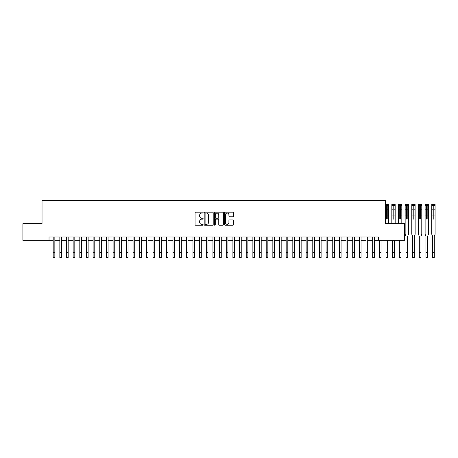 <?xml version="1.0" encoding="UTF-8"?>
<svg xmlns="http://www.w3.org/2000/svg" width="458" height="458" viewBox="0 0 458 458"><rect width="100%" height="100%" fill="white"/><g stroke="black" fill="none" stroke-linecap="round" stroke-linejoin="round"><path stroke-width="0.69" d="M203.123 212.621A0.458 0.458 0 0 0 202.665 212.163L195.726 212.163A0.653 0.653 0 0 0 195.068 212.821L195.068 224.58A0.653 0.653 0 0 0 195.726 225.233L202.665 225.233A0.458 0.458 0 0 0 203.123 224.775A0.458 0.458 0 0 0 202.665 224.317L201.766 224.317A2.09 2.09 0 0 1 199.677 222.227L199.677 221.248A2.09 2.09 0 0 1 201.766 219.159L202.665 219.159A0.458 0.458 0 0 0 203.123 218.701A0.458 0.458 0 0 0 202.665 218.243L201.766 218.243A2.09 2.09 0 0 1 199.677 216.153L199.677 215.168A2.09 2.09 0 0 1 201.766 213.079L202.665 213.079A0.458 0.458 0 0 0 203.123 212.621M232.87 216.771A0.653 0.653 0 0 0 233.523 216.119L233.523 212.821A0.653 0.653 0 0 0 232.87 212.163L225.159 212.163A0.653 0.653 0 0 0 224.506 212.821L224.506 224.58A0.653 0.653 0 0 0 225.159 225.233L232.87 225.233A0.653 0.653 0 0 0 233.523 224.58L233.523 220.596A0.653 0.653 0 0 0 232.87 219.943L229.567 219.943A0.653 0.653 0 0 0 228.914 220.596L228.914 222.571A1.746 1.746 0 0 1 227.168 224.317A1.746 1.746 0 0 1 225.422 222.571L225.422 214.831A1.746 1.746 0 0 1 227.168 213.079A1.746 1.746 0 0 1 228.914 214.831L228.914 216.119A0.653 0.653 0 0 0 229.567 216.771L232.87 216.771M49.029 240.33L22.9 240.33L22.9 223.693L42.039 223.693L42.039 200.392L385.51 200.392L385.51 223.693L404.649 223.693L404.649 240.33L378.52 240.33L378.52 237.004L49.029 237.004L49.029 240.33L53.185 240.33M213.199 212.821A0.653 0.653 0 0 0 212.546 212.163L204.841 212.163A0.653 0.653 0 0 0 204.188 212.821L204.188 224.58A0.653 0.653 0 0 0 204.841 225.233L212.546 225.233A0.653 0.653 0 0 0 213.199 224.58L213.199 212.821M214.997 212.163L222.708 212.163A0.653 0.653 0 0 1 223.361 212.821L223.361 224.58A0.653 0.653 0 0 1 222.708 225.233L219.411 225.233A0.653 0.653 0 0 1 218.758 224.58L218.758 219.811A0.653 0.653 0 0 0 218.1 219.159L215.913 219.159A0.653 0.653 0 0 0 215.26 219.811L215.26 224.775A0.458 0.458 0 0 1 214.802 225.233A0.458 0.458 0 0 1 214.344 224.775L214.344 212.821A0.653 0.653 0 0 1 214.997 212.163M54.851 240.33L59.843 240.33M61.509 240.33L66.502 240.33M68.162 240.33L73.154 240.33M74.82 240.33L79.812 240.33M81.478 240.33L86.47 240.33M88.131 240.33L93.123 240.33M94.789 240.33L99.781 240.33M101.447 240.33L106.439 240.33M108.105 240.33L113.097 240.33M114.758 240.33L119.75 240.33M121.416 240.33L126.408 240.33M128.074 240.33L133.066 240.33M134.726 240.33L139.719 240.33M141.385 240.33L146.377 240.33M148.043 240.33L153.035 240.33M154.695 240.33L159.687 240.33M161.353 240.33L166.346 240.33M168.012 240.33L173.004 240.33M174.664 240.33L179.662 240.33M181.322 240.33L186.314 240.33M187.98 240.33L192.973 240.33M194.639 240.33L199.631 240.33M201.291 240.33L206.283 240.33M207.949 240.33L212.941 240.33M214.607 240.33L219.6 240.33M221.26 240.33L226.252 240.33M227.918 240.33L232.91 240.33M234.576 240.33L239.568 240.33M241.229 240.33L246.221 240.33M247.887 240.33L252.879 240.33M254.545 240.33L259.537 240.33M261.203 240.33L266.195 240.33M267.856 240.33L272.848 240.33M274.514 240.33L279.506 240.33M281.172 240.33L286.164 240.33M287.824 240.33L292.817 240.33M294.483 240.33L299.475 240.33M301.141 240.33L306.133 240.33M307.793 240.33L312.785 240.33M314.451 240.33L319.444 240.33M321.11 240.33L326.102 240.33M327.768 240.33L332.76 240.33M334.42 240.33L339.412 240.33M341.078 240.33L346.071 240.33M347.736 240.33L352.729 240.33M354.389 240.33L359.381 240.33M361.047 240.33L366.039 240.33M367.705 240.33L372.697 240.33M374.358 240.33L378.52 240.33M205.556 213.079A0.458 0.458 0 0 0 205.098 213.537L205.098 223.859A0.458 0.458 0 0 0 205.556 224.317L206.506 224.317A2.09 2.09 0 0 0 208.596 222.227L208.596 215.168A2.09 2.09 0 0 0 206.506 213.079L205.556 213.079M218.758 214.859A1.746 1.746 0 0 0 217.006 213.113A1.746 1.746 0 0 0 215.26 214.859L215.26 217.59A0.653 0.653 0 0 0 215.913 218.243L218.1 218.243A0.653 0.653 0 0 0 218.758 217.59L218.758 214.859M53.185 252.616L54.851 252.616L54.851 257.608L53.185 257.608L53.185 237.004M54.851 252.616L54.851 237.004M59.843 252.616L61.509 252.616L61.509 257.608L59.843 257.608L59.843 237.004M61.509 252.616L61.509 237.004M66.502 252.616L68.162 252.616L68.162 257.608L66.502 257.608L66.502 237.004M68.162 252.616L68.162 237.004M73.154 252.616L74.82 252.616L74.82 257.608L73.154 257.608L73.154 237.004M74.82 252.616L74.82 237.004M79.812 252.616L81.478 252.616L81.478 257.608L79.812 257.608L79.812 237.004M81.478 252.616L81.478 237.004M86.47 252.616L88.131 252.616L88.131 257.608L86.47 257.608L86.47 237.004M88.131 252.616L88.131 237.004M93.123 252.616L94.789 252.616L94.789 257.608L93.123 257.608L93.123 237.004M94.789 252.616L94.789 237.004M99.781 252.616L101.447 252.616L101.447 257.608L99.781 257.608L99.781 237.004M101.447 252.616L101.447 237.004M106.439 252.616L108.105 252.616L108.105 257.608L106.439 257.608L106.439 237.004M108.105 252.616L108.105 237.004M113.097 252.616L114.758 252.616L114.758 257.608L113.097 257.608L113.097 237.004M114.758 252.616L114.758 237.004M119.75 252.616L121.416 252.616L121.416 257.608L119.75 257.608L119.75 237.004M121.416 252.616L121.416 237.004M126.408 252.616L128.074 252.616L128.074 257.608L126.408 257.608L126.408 237.004M128.074 252.616L128.074 237.004M133.066 252.616L134.726 252.616L134.726 257.608L133.066 257.608L133.066 237.004M134.726 252.616L134.726 237.004M139.719 252.616L141.385 252.616L141.385 257.608L139.719 257.608L139.719 237.004M141.385 252.616L141.385 237.004M146.377 252.616L148.043 252.616L148.043 257.608L146.377 257.608L146.377 237.004M148.043 252.616L148.043 237.004M153.035 252.616L154.695 252.616L154.695 257.608L153.035 257.608L153.035 237.004M154.695 252.616L154.695 237.004M159.687 252.616L161.353 252.616L161.353 257.608L159.687 257.608L159.687 237.004M161.353 252.616L161.353 237.004M166.346 252.616L168.012 252.616L168.012 257.608L166.346 257.608L166.346 237.004M168.012 252.616L168.012 237.004M173.004 252.616L174.664 252.616L174.664 257.608L173.004 257.608L173.004 237.004M174.664 252.616L174.664 237.004M179.662 252.616L181.322 252.616L181.322 257.608L179.662 257.608L179.662 237.004M181.322 252.616L181.322 237.004M186.314 252.616L187.98 252.616L187.98 257.608L186.314 257.608L186.314 237.004M187.98 252.616L187.98 237.004M192.973 252.616L194.639 252.616L194.639 257.608L192.973 257.608L192.973 237.004M194.639 252.616L194.639 237.004M199.631 252.616L201.291 252.616L201.291 257.608L199.631 257.608L199.631 237.004M201.291 252.616L201.291 237.004M206.283 252.616L207.949 252.616L207.949 257.608L206.283 257.608L206.283 237.004M207.949 252.616L207.949 237.004M212.941 252.616L214.607 252.616L214.607 257.608L212.941 257.608L212.941 237.004M214.607 252.616L214.607 237.004M219.6 252.616L221.26 252.616L221.26 257.608L219.6 257.608L219.6 237.004M221.26 252.616L221.26 237.004M226.252 252.616L227.918 252.616L227.918 257.608L226.252 257.608L226.252 237.004M227.918 252.616L227.918 237.004M232.91 252.616L234.576 252.616L234.576 257.608L232.91 257.608L232.91 237.004M234.576 252.616L234.576 237.004M239.568 252.616L241.229 252.616L241.229 257.608L239.568 257.608L239.568 237.004M241.229 252.616L241.229 237.004M246.221 252.616L247.887 252.616L247.887 257.608L246.221 257.608L246.221 237.004M247.887 252.616L247.887 237.004M252.879 252.616L254.545 252.616L254.545 257.608L252.879 257.608L252.879 237.004M254.545 252.616L254.545 237.004M259.537 252.616L261.203 252.616L261.203 257.608L259.537 257.608L259.537 237.004M261.203 252.616L261.203 237.004M266.195 252.616L267.856 252.616L267.856 257.608L266.195 257.608L266.195 237.004M267.856 252.616L267.856 237.004M272.848 252.616L274.514 252.616L274.514 257.608L272.848 257.608L272.848 237.004M274.514 252.616L274.514 237.004M279.506 252.616L281.172 252.616L281.172 257.608L279.506 257.608L279.506 237.004M281.172 252.616L281.172 237.004M286.164 252.616L287.824 252.616L287.824 257.608L286.164 257.608L286.164 237.004M287.824 252.616L287.824 237.004M292.817 252.616L294.483 252.616L294.483 257.608L292.817 257.608L292.817 237.004M294.483 252.616L294.483 237.004M299.475 252.616L301.141 252.616L301.141 257.608L299.475 257.608L299.475 237.004M301.141 252.616L301.141 237.004M306.133 252.616L307.793 252.616L307.793 257.608L306.133 257.608L306.133 237.004M307.793 252.616L307.793 237.004M312.785 252.616L314.451 252.616L314.451 257.608L312.785 257.608L312.785 237.004M314.451 252.616L314.451 237.004M319.444 252.616L321.11 252.616L321.11 257.608L319.444 257.608L319.444 237.004M321.11 252.616L321.11 237.004M326.102 252.616L327.768 252.616L327.768 257.608L326.102 257.608L326.102 237.004M327.768 252.616L327.768 237.004M332.76 252.616L334.42 252.616L334.42 257.608L332.76 257.608L332.76 237.004M334.42 252.616L334.42 237.004M339.412 252.616L341.078 252.616L341.078 257.608L339.412 257.608L339.412 237.004M341.078 252.616L341.078 237.004M346.071 252.616L347.736 252.616L347.736 257.608L346.071 257.608L346.071 237.004M347.736 252.616L347.736 237.004M352.729 252.616L354.389 252.616L354.389 257.608L352.729 257.608L352.729 237.004M354.389 252.616L354.389 237.004M359.381 252.616L361.047 252.616L361.047 257.608L359.381 257.608L359.381 237.004M361.047 252.616L361.047 237.004M366.039 252.616L367.705 252.616L367.705 257.608L366.039 257.608L366.039 237.004M367.705 252.616L367.705 237.004M372.697 252.616L374.358 252.616L374.358 257.608L372.697 257.608L372.697 237.004M374.358 252.616L374.358 237.004M379.35 252.616L381.016 252.616L381.016 257.608L379.35 257.608L379.35 240.33M381.016 252.616L381.016 240.33M385.51 204.52L388.487 204.52L388.504 215.936L387.239 215.936L387.239 218.701A0.401 0.401 90.4 0 1 386.838 219.096A0.401 0.401 90.4 0 1 386.443 218.701L386.443 215.936L385.51 215.936M388.504 215.936L388.504 223.693M385.842 204.52L385.842 205.384L387.84 205.384L387.84 204.52M385.842 205.384L385.51 205.384M388.504 205.384L387.84 205.384M386.008 252.616L387.674 252.616L387.674 257.608L386.008 257.608L386.008 240.33M387.674 252.616L387.674 240.33M387.239 215.936L387.239 205.562L386.443 205.562L386.443 215.936M392.5 204.52L392.5 205.384L391.83 205.384L391.83 204.52L395.162 204.52L395.162 215.936L393.897 215.936L393.897 218.701A0.401 0.401 90.4 0 1 393.496 219.096A0.401 0.401 90.4 0 1 393.096 218.701L393.096 215.936L391.83 215.936L391.83 223.693M395.162 215.936L395.162 223.693M391.83 205.384L391.83 215.936M392.5 205.384L394.498 205.384L394.498 204.52M395.162 205.384L394.498 205.384M392.666 252.616L394.327 252.616L394.327 257.608L392.666 257.608L392.666 240.33M394.327 252.616L394.327 240.33M393.897 215.936L393.897 205.562L393.096 205.562L393.096 215.936M399.153 204.52L399.153 205.384L398.489 205.384L398.489 204.52L401.803 204.52L401.821 215.936L400.555 215.936L400.555 218.701A0.401 0.401 90.4 0 1 400.155 219.096A0.401 0.401 90.4 0 1 399.754 218.701L399.754 215.936L398.489 215.936L398.489 223.693M401.821 215.936L401.821 223.693M398.489 205.384L398.489 215.936M399.153 205.384L401.151 205.384L401.151 204.52M401.821 205.384L401.151 205.384M399.324 252.616L400.985 252.616L400.985 257.608L399.324 257.608L399.324 240.33M400.985 252.616L400.985 240.33M400.555 215.936L400.555 205.562L399.754 205.562L399.754 215.936M407.208 218.701A0.401 0.401 90.4 0 1 406.813 219.096A0.401 0.401 90.4 0 1 406.412 218.701L406.412 215.936L405.147 215.936L405.147 234.273L405.977 236.334L405.977 252.616L407.643 252.616L407.643 236.334L408.473 234.273L408.473 218.031L407.208 218.031L407.208 218.701M405.811 204.52L405.811 205.384L405.164 205.384L405.147 204.52L408.473 204.52L408.473 218.031M405.164 205.384L405.147 215.936M405.811 205.384L407.809 205.384L407.809 204.52M408.473 205.384L407.809 205.384M408.473 215.936L407.208 215.936L407.208 218.031M407.208 215.936L407.208 205.562L406.412 205.562L406.412 215.936M405.977 252.616L405.977 257.608L407.643 257.608L407.643 252.616M413.866 218.701A0.401 0.401 90.4 0 1 413.465 219.096A0.401 0.401 90.4 0 1 413.064 218.701L413.064 215.936L411.805 215.936L411.805 234.273L412.635 236.334L412.635 252.616L414.301 252.616L414.301 236.334L415.131 234.273L415.131 218.031L413.866 218.031L413.866 218.701M412.469 204.52L412.469 205.384L411.805 205.384L411.805 204.52L415.114 204.52L415.131 218.031M411.805 205.384L411.805 215.936M412.469 205.384L414.467 205.384L414.467 204.52M415.131 205.384L414.467 205.384M415.131 215.936L413.866 215.936L413.866 218.031M413.866 215.936L413.866 205.562L413.064 205.562L413.064 215.936M412.635 252.616L412.635 257.608L414.301 257.608L414.301 252.616M420.524 218.701A0.401 0.401 90.4 0 1 420.123 219.096A0.401 0.401 90.4 0 1 419.723 218.701L419.723 215.936L418.457 215.936L418.457 234.273L419.293 236.334L419.293 252.616L420.954 252.616L420.954 236.334L421.789 234.273L421.789 218.031L420.524 218.031L420.524 218.701M419.127 204.52L419.127 205.384L418.475 205.384L418.457 204.52L421.789 204.52L421.789 218.031M418.475 205.384L418.457 215.936M419.127 205.384L421.12 205.384L421.12 204.52M421.789 205.384L421.12 205.384M421.789 215.936L420.524 215.936L420.524 218.031M420.524 215.936L420.524 205.562L419.723 205.562L419.723 215.936M419.293 252.616L419.293 257.608L420.954 257.608L420.954 252.616M427.177 218.701A0.401 0.401 90.4 0 1 426.782 219.096A0.401 0.401 90.4 0 1 426.381 218.701L426.381 215.936L425.116 215.936L425.116 234.273L425.946 236.334L425.946 252.616L427.612 252.616L427.612 236.334L428.442 234.273L428.442 218.031L427.177 218.031L427.177 218.701M425.78 204.52L425.78 205.384L425.116 205.384L425.116 204.52L428.425 204.52L428.442 218.031M425.116 205.384L425.116 215.936M425.78 205.384L427.778 205.384L427.778 204.52M428.442 205.384L427.778 205.384M428.442 215.936L427.177 215.936L427.177 218.031M427.177 215.936L427.177 205.562L426.381 205.562L426.381 215.936M425.946 252.616L425.946 257.608L427.612 257.608L427.612 252.616M433.835 218.701A0.401 0.401 90.4 0 1 433.434 219.096A0.401 0.401 90.4 0 1 433.039 218.701L433.039 215.936L431.774 215.936L431.774 234.273L432.604 236.334L432.604 252.616L434.27 252.616L434.27 236.334L435.1 234.273L435.1 218.031L433.835 218.031L433.835 218.701M432.438 204.52L432.438 205.384L431.791 205.384L431.774 204.52L435.1 204.52L435.1 218.031M431.791 205.384L431.774 215.936M432.438 205.384L434.436 205.384L434.436 204.52M435.1 205.384L434.436 205.384M435.1 215.936L433.835 215.936L433.835 218.031M433.835 215.936L433.835 205.562L433.039 205.562L433.039 215.936M432.604 252.616L432.604 257.608L434.27 257.608L434.27 252.616M388.504 218.031L387.239 218.031M386.443 218.031L385.51 218.031M388.504 209.81L387.239 209.81M386.443 209.81L385.51 209.81M388.504 205.882L387.239 205.882M386.443 205.882L385.51 205.882M395.162 218.031L393.897 218.031M393.096 218.031L391.83 218.031M395.162 209.81L393.897 209.81M393.096 209.81L391.83 209.81M395.162 205.882L393.897 205.882M393.096 205.882L391.83 205.882M401.821 218.031L400.555 218.031M399.754 218.031L398.489 218.031M401.821 209.81L400.555 209.81M399.754 209.81L398.489 209.81M401.821 205.882L400.555 205.882M399.754 205.882L398.489 205.882M406.412 218.031L405.147 218.031M408.473 209.81L407.208 209.81M406.412 209.81L405.147 209.81M408.473 205.882L407.208 205.882M406.412 205.882L405.147 205.882M413.064 218.031L411.805 218.031M415.131 209.81L413.866 209.81M413.064 209.81L411.805 209.81M415.131 205.882L413.866 205.882M413.064 205.882L411.805 205.882M419.723 218.031L418.457 218.031M421.789 209.81L420.524 209.81M419.723 209.81L418.457 209.81M421.789 205.882L420.524 205.882M419.723 205.882L418.457 205.882M426.381 218.031L425.116 218.031M428.442 209.81L427.177 209.81M426.381 209.81L425.116 209.81M428.442 205.882L427.177 205.882M426.381 205.882L425.116 205.882M433.039 218.031L431.774 218.031M435.1 209.81L433.835 209.81M433.039 209.81L431.774 209.81M435.1 205.882L433.835 205.882M433.039 205.882L431.774 205.882"/></g></svg>
